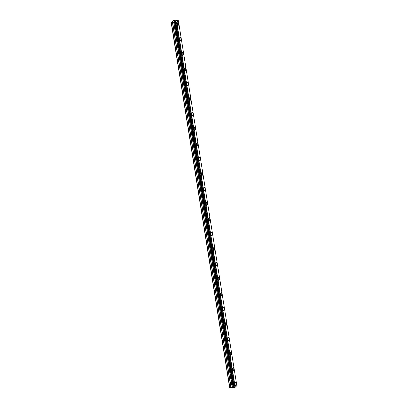 <?xml version="1.0" encoding="UTF-8"?>
<svg xmlns="http://www.w3.org/2000/svg" width="408" height="408" viewBox="0 0 408 408"><rect width="100%" height="100%" fill="white"/><g stroke="black" fill="none" stroke-linecap="round" stroke-linejoin="round"><path stroke-width="0.61" d="M177.959 22.542A1.474 0.581 -90.4 0 1 178.51 23.48A1.474 0.581 -90.4 0 1 177.98 25.495A1.474 0.581 -90.4 0 1 177.434 24.556A1.474 0.581 -90.4 0 1 177.959 22.542A1.474 0.581 -90.4 0 1 178.505 23.48A1.474 0.581 -90.4 0 1 177.98 25.495M180.907 38.474A1.474 0.581 -90.4 0 1 180.382 40.489A1.474 0.581 -90.4 0 1 179.836 39.55A1.474 0.581 -90.4 0 1 180.361 37.536A1.474 0.581 -90.4 0 1 180.907 38.474M180.361 37.536A1.474 0.581 -90.4 0 1 180.912 38.474A1.474 0.581 -90.4 0 1 180.382 40.489M182.764 52.535A1.474 0.581 -90.4 0 1 183.314 53.474A1.474 0.581 -90.4 0 1 182.784 55.488A1.474 0.581 -90.4 0 1 182.238 54.55A1.474 0.581 -90.4 0 1 182.764 52.535A1.474 0.581 -90.4 0 1 183.309 53.474A1.474 0.581 -90.4 0 1 182.784 55.488M185.166 67.534A1.474 0.581 -90.4 0 1 185.716 68.473A1.474 0.581 -90.4 0 1 185.186 70.482A1.474 0.581 -90.4 0 1 184.64 69.544A1.474 0.581 -90.4 0 1 185.166 67.534A1.474 0.581 -90.4 0 1 185.711 68.473A1.474 0.581 -90.4 0 1 185.186 70.482M187.568 82.528A1.474 0.581 -90.4 0 1 188.119 83.467A1.474 0.581 -90.4 0 1 187.588 85.481A1.474 0.581 -90.4 0 1 187.042 84.543A1.474 0.581 -90.4 0 1 187.568 82.528A1.474 0.581 -90.4 0 1 188.114 83.467A1.474 0.581 -90.4 0 1 187.588 85.481M189.97 97.527A1.474 0.581 -90.4 0 1 190.521 98.466A1.474 0.581 -90.4 0 1 189.99 100.48A1.474 0.581 -90.4 0 1 189.445 99.537A1.474 0.581 -90.4 0 1 189.97 97.527A1.474 0.581 -90.4 0 1 190.516 98.466A1.474 0.581 -90.4 0 1 189.99 100.475M192.918 113.46A1.474 0.581 -90.4 0 1 192.392 115.474A1.474 0.581 -90.4 0 1 191.847 114.536A1.474 0.581 -90.4 0 1 192.372 112.521A1.474 0.581 -90.4 0 1 192.918 113.46M192.372 112.521A1.474 0.581 -90.4 0 1 192.923 113.46A1.474 0.581 -90.4 0 1 192.392 115.474M194.774 127.52A1.474 0.581 -90.4 0 1 195.325 128.459A1.474 0.581 -90.4 0 1 194.794 130.473A1.474 0.581 -90.4 0 1 194.249 129.535A1.474 0.581 -90.4 0 1 194.774 127.52A1.474 0.581 -90.4 0 1 195.32 128.459A1.474 0.581 -90.4 0 1 194.794 130.473M197.176 142.514A1.474 0.581 -90.4 0 1 197.727 143.453A1.474 0.581 -90.4 0 1 197.197 145.467A1.474 0.581 -90.4 0 1 196.651 144.529A1.474 0.581 -90.4 0 1 197.176 142.514A1.474 0.581 -90.4 0 1 197.722 143.453A1.474 0.581 -90.4 0 1 197.197 145.467M199.578 157.514A1.474 0.581 -90.4 0 1 200.129 158.452A1.474 0.581 -90.4 0 1 199.599 160.466A1.474 0.581 -90.4 0 1 199.053 159.528A1.474 0.581 -90.4 0 1 199.578 157.514A1.474 0.581 -90.4 0 1 200.124 158.452A1.474 0.581 -90.4 0 1 199.599 160.466M201.98 172.507A1.474 0.581 -90.4 0 1 202.531 173.446A1.474 0.581 -90.4 0 1 202.001 175.46A1.474 0.581 -90.4 0 1 201.455 174.522A1.474 0.581 -90.4 0 1 201.98 172.507A1.474 0.581 -90.4 0 1 202.526 173.446A1.474 0.581 -90.4 0 1 202.001 175.46M204.928 188.445A1.474 0.581 -90.4 0 1 204.403 190.459A1.474 0.581 -90.4 0 1 203.857 189.521A1.474 0.581 -90.4 0 1 204.382 187.507A1.474 0.581 -90.4 0 1 204.928 188.445M204.382 187.507A1.474 0.581 -90.4 0 1 204.933 188.445A1.474 0.581 -90.4 0 1 204.403 190.459M206.785 202.501A1.474 0.581 -90.4 0 1 207.335 203.439A1.474 0.581 -90.4 0 1 206.805 205.454A1.474 0.581 -90.4 0 1 206.259 204.515A1.474 0.581 -90.4 0 1 206.785 202.501A1.474 0.581 -90.4 0 1 207.33 203.439A1.474 0.581 -90.4 0 1 206.805 205.454M209.187 217.5A1.474 0.581 -90.4 0 1 209.738 218.438A1.474 0.581 -90.4 0 1 209.207 220.453A1.474 0.581 -90.4 0 1 208.661 219.514A1.474 0.581 -90.4 0 1 209.187 217.5A1.474 0.581 -90.4 0 1 209.732 218.438A1.474 0.581 -90.4 0 1 209.207 220.453M211.589 232.494A1.474 0.581 -90.4 0 1 212.14 233.432A1.474 0.581 -90.4 0 1 211.609 235.447A1.474 0.581 -90.4 0 1 211.064 234.508A1.474 0.581 -90.4 0 1 211.589 232.494A1.474 0.581 -90.4 0 1 212.135 233.437A1.474 0.581 -90.4 0 1 211.609 235.447M213.991 247.493A1.474 0.581 -90.4 0 1 214.542 248.431A1.474 0.581 -90.4 0 1 214.011 250.446A1.474 0.581 -90.4 0 1 213.466 249.507A1.474 0.581 -90.4 0 1 213.991 247.493A1.474 0.581 -90.4 0 1 214.537 248.431A1.474 0.581 -90.4 0 1 214.011 250.446M216.939 263.43A1.474 0.581 -90.4 0 1 216.413 265.44A1.474 0.581 -90.4 0 1 215.868 264.501A1.474 0.581 -90.4 0 1 216.393 262.492A1.474 0.581 -90.4 0 1 216.939 263.43M216.393 262.492A1.474 0.581 -90.4 0 1 216.944 263.43A1.474 0.581 -90.4 0 1 216.413 265.44M218.795 277.486A1.474 0.581 -90.4 0 1 219.346 278.424A1.474 0.581 -90.4 0 1 218.816 280.439A1.474 0.581 -90.4 0 1 218.27 279.5A1.474 0.581 -90.4 0 1 218.795 277.486A1.474 0.581 -90.4 0 1 219.341 278.424A1.474 0.581 -90.4 0 1 218.816 280.439M221.197 292.485A1.474 0.581 -90.4 0 1 221.748 293.423A1.474 0.581 -90.4 0 1 221.218 295.438A1.474 0.581 -90.4 0 1 220.672 294.5A1.474 0.581 -90.4 0 1 221.197 292.485A1.474 0.581 -90.4 0 1 221.743 293.423A1.474 0.581 -90.4 0 1 221.218 295.438M223.599 307.479A1.474 0.581 -90.4 0 1 224.15 308.417A1.474 0.581 -90.4 0 1 223.62 310.432A1.474 0.581 -90.4 0 1 223.074 309.494A1.474 0.581 -90.4 0 1 223.599 307.479A1.474 0.581 -90.4 0 1 224.145 308.417A1.474 0.581 -90.4 0 1 223.62 310.432M226.001 322.478A1.474 0.581 -90.4 0 1 226.552 323.416A1.474 0.581 -90.4 0 1 226.022 325.431A1.474 0.581 -90.4 0 1 225.476 324.493A1.474 0.581 -90.4 0 1 226.001 322.478A1.474 0.581 -90.4 0 1 226.547 323.416A1.474 0.581 -90.4 0 1 226.022 325.431M228.949 338.41A1.474 0.581 -90.4 0 1 228.424 340.425A1.474 0.581 -90.4 0 1 227.878 339.487A1.474 0.581 -90.4 0 1 228.404 337.472A1.474 0.581 -90.4 0 1 228.949 338.41M228.404 337.472A1.474 0.581 -90.4 0 1 228.954 338.41A1.474 0.581 -90.4 0 1 228.424 340.425M230.806 352.471A1.474 0.581 -90.4 0 1 231.356 353.41A1.474 0.581 -90.4 0 1 230.826 355.424A1.474 0.581 -90.4 0 1 230.28 354.486A1.474 0.581 -90.4 0 1 230.806 352.471A1.474 0.581 -90.4 0 1 231.351 353.41A1.474 0.581 -90.4 0 1 230.826 355.424M233.208 367.465A1.474 0.581 -90.4 0 1 233.759 368.404A1.474 0.581 -90.4 0 1 233.228 370.418A1.474 0.581 -90.4 0 1 232.682 369.48A1.474 0.581 -90.4 0 1 233.208 367.465A1.474 0.581 -90.4 0 1 233.753 368.404A1.474 0.581 -90.4 0 1 233.228 370.418M235.61 382.464A1.474 0.581 -90.4 0 1 236.161 383.403A1.474 0.581 -90.4 0 1 235.63 385.417A1.474 0.581 -90.4 0 1 235.084 384.479A1.474 0.581 -90.4 0 1 235.61 382.464A1.474 0.581 -90.4 0 1 236.156 383.403A1.474 0.581 -90.4 0 1 235.63 385.417M178.383 20.706L236.834 385.626L235.207 387.253L234.952 387.325L176.501 22.404L171.166 22.532L173.645 20.431L175.455 20.767L177.863 20.4L178.383 20.706L176.501 22.404M233.621 387.544L175.17 22.624L233.611 387.529L234.952 387.325M233.595 387.427L174.889 22.425M171.166 22.532L229.617 387.452L233.34 387.345M175.603 21.247L174.991 21.369M175.109 21.252L174.394 21.471L175.389 21.466M175.7 21.221L174.394 21.471M174.986 21.66L174.119 21.746L175.047 21.736M175.165 21.757L174.094 21.772M235.207 387.253L176.756 22.328M234.916 387.33L176.465 22.409M234.274 387.513L175.822 22.593M234.223 387.539L175.772 22.619M233.305 387.325L174.854 22.404M229.847 387.6L171.396 22.68M234.166 387.554L175.715 22.634M234.065 387.569L175.613 22.649M233.718 387.575L175.267 22.649M233.646 387.559L175.195 22.639M233.197 387.258L174.746 22.333M233.055 387.228L174.604 22.307M232.356 387.233L173.905 22.312M232.157 387.263L173.706 22.343M231.117 387.564L172.666 22.644M230.913 387.59L172.462 22.67M233.611 387.529L175.16 22.608"/></g></svg>
